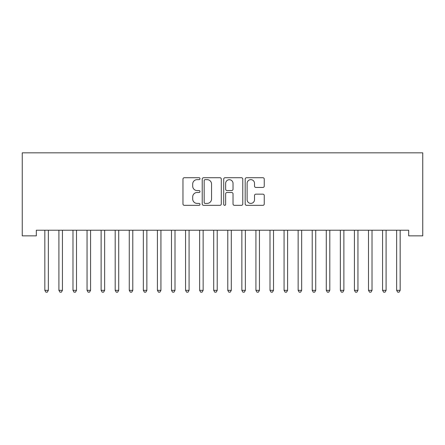 <?xml version="1.0" encoding="UTF-8"?>
<svg xmlns="http://www.w3.org/2000/svg" width="445" height="445" viewBox="0 0 445 445"><rect width="100%" height="100%" fill="white"/><g stroke="black" fill="none" stroke-linecap="round" stroke-linejoin="round"><path stroke-width="0.67" d="M199.983 178.679A0.968 0.968 0 0 0 199.021 177.716L184.341 177.716A1.379 1.379 0 0 0 182.962 179.096L182.962 203.96A1.379 1.379 0 0 0 184.341 205.34L199.021 205.34A0.968 0.968 0 0 0 199.983 204.372A0.968 0.968 0 0 0 199.021 203.404L197.118 203.404A4.422 4.422 0 0 1 192.696 198.987L192.696 196.912A4.422 4.422 0 0 1 197.118 192.496L199.021 192.496A0.968 0.968 0 0 0 199.983 191.528A0.968 0.968 0 0 0 199.021 190.56L197.118 190.56A4.422 4.422 0 0 1 192.696 186.138L192.696 184.069A4.422 4.422 0 0 1 197.118 179.647L199.021 179.647A0.968 0.968 0 0 0 199.983 178.679M262.867 187.451A1.379 1.379 0 0 0 264.252 186.071L264.252 179.096A1.379 1.379 0 0 0 262.867 177.716L246.569 177.716A1.379 1.379 0 0 0 245.189 179.096L245.189 203.96A1.379 1.379 0 0 0 246.569 205.34L262.867 205.34A1.379 1.379 0 0 0 264.252 203.96L264.252 195.533A1.379 1.379 0 0 0 262.867 194.154L255.892 194.154A1.379 1.379 0 0 0 254.512 195.533L254.512 199.71A3.693 3.693 0 0 1 250.819 203.404A3.693 3.693 0 0 1 247.12 199.71L247.12 183.34A3.693 3.693 0 0 1 250.819 179.647A3.693 3.693 0 0 1 254.512 183.34L254.512 186.071A1.379 1.379 0 0 0 255.892 187.451L262.867 187.451M408.677 230.226L36.323 230.226L36.323 235.856L22.25 235.856L22.25 152.83L422.75 152.83L422.75 235.856L408.677 235.856L408.677 230.226M221.293 179.096A1.379 1.379 0 0 0 219.908 177.716L203.61 177.716A1.379 1.379 0 0 0 202.23 179.096L202.23 203.96A1.379 1.379 0 0 0 203.61 205.34L219.908 205.34A1.379 1.379 0 0 0 221.293 203.96L221.293 179.096M225.092 177.716L241.39 177.716A1.379 1.379 0 0 1 242.77 179.096L242.77 203.96A1.379 1.379 0 0 1 241.39 205.34L234.415 205.34A1.379 1.379 0 0 1 233.03 203.96L233.03 193.875A1.379 1.379 0 0 0 231.65 192.496L227.022 192.496A1.379 1.379 0 0 0 225.643 193.875L225.643 204.372A0.968 0.968 0 0 1 224.675 205.34A0.968 0.968 0 0 1 223.707 204.372L223.707 179.096A1.379 1.379 0 0 1 225.092 177.716M205.128 179.647A0.968 0.968 0 0 0 204.166 180.614L204.166 202.442A0.968 0.968 0 0 0 205.128 203.404L207.131 203.404A4.422 4.422 0 0 0 211.553 198.987L211.553 184.069A4.422 4.422 0 0 0 207.131 179.647L205.128 179.647M233.03 183.412A3.693 3.693 0 0 0 229.336 179.719A3.693 3.693 0 0 0 225.643 183.412L225.643 189.181A1.379 1.379 0 0 0 227.022 190.56L231.65 190.56A1.379 1.379 0 0 0 233.03 189.181L233.03 183.412M44.734 230.432A1.407 1.407 -179.4 0 1 44.834 230.955A1.407 1.407 179.4 0 0 44.734 230.432L44.65 230.226M48.538 230.226L48.455 230.432A1.407 1.407 179.4 0 0 48.355 230.955L48.355 290.34L44.834 290.34L44.834 230.955M48.355 290.34L47.298 292.17L45.891 292.17L44.834 290.34M58.807 230.432A1.407 1.407 -179.4 0 1 58.907 230.955A1.407 1.407 179.4 0 0 58.807 230.432L58.723 230.226M72.88 230.432A1.407 1.407 -179.4 0 1 72.98 230.955A1.407 1.407 179.4 0 0 72.88 230.432L72.796 230.226M62.612 230.226L62.528 230.432A1.407 1.407 179.4 0 0 62.428 230.955L62.428 290.34L58.907 290.34L58.907 230.955M62.428 290.34L61.371 292.17L59.964 292.17L58.907 290.34M76.685 230.226L76.601 230.432A1.407 1.407 179.4 0 0 76.501 230.955L76.501 290.34L72.98 290.34L72.98 230.955M76.501 290.34L75.444 292.17L74.037 292.17L72.98 290.34M86.953 230.432A1.407 1.407 -179.4 0 1 87.053 230.955A1.407 1.407 179.4 0 0 86.953 230.432L86.87 230.226M101.026 230.432A1.407 1.407 -179.4 0 1 101.126 230.955A1.407 1.407 179.4 0 0 101.026 230.432L100.943 230.226M90.758 230.226L90.674 230.432A1.407 1.407 179.4 0 0 90.574 230.955L90.574 290.34L87.053 290.34L87.053 230.955M90.574 290.34L89.517 292.17L88.11 292.17L87.053 290.34M104.831 230.226L104.747 230.432A1.407 1.407 179.4 0 0 104.642 230.955L104.642 290.34L101.126 290.34L101.126 230.955M104.642 290.34L103.59 292.17L102.183 292.17L101.126 290.34M115.094 230.432A1.407 1.407 -179.4 0 1 115.199 230.955A1.407 1.407 179.4 0 0 115.094 230.432L115.016 230.226M118.898 230.226L118.821 230.432A1.407 1.407 179.4 0 0 118.715 230.955L118.715 290.34L115.199 290.34L115.199 230.955M118.715 290.34L117.658 292.17L116.256 292.17L115.199 290.34M129.167 230.432A1.407 1.407 -179.4 0 1 129.273 230.955A1.407 1.407 179.4 0 0 129.167 230.432L129.083 230.226M132.972 230.226L132.888 230.432A1.407 1.407 179.4 0 0 132.788 230.955L132.788 290.34L129.273 290.34L129.273 230.955M132.788 290.34L131.731 292.17L130.324 292.17L129.273 290.34M143.24 230.432A1.407 1.407 -179.4 0 1 143.346 230.955A1.407 1.407 179.4 0 0 143.24 230.432L143.157 230.226M147.045 230.226L146.961 230.432A1.407 1.407 179.4 0 0 146.861 230.955L146.861 290.34L143.346 290.34L143.346 230.955M146.861 290.34L145.804 292.17L144.397 292.17L143.346 290.34M157.313 230.432A1.407 1.407 -179.4 0 1 157.413 230.955A1.407 1.407 179.4 0 0 157.313 230.432L157.23 230.226M161.118 230.226L161.034 230.432A1.407 1.407 179.4 0 0 160.934 230.955L160.934 290.34L157.413 290.34L157.413 230.955M160.934 290.34L159.877 292.17L158.47 292.17L157.413 290.34M171.386 230.432A1.407 1.407 -179.4 0 1 171.486 230.955A1.407 1.407 179.4 0 0 171.386 230.432L171.303 230.226M175.191 230.226L175.108 230.432A1.407 1.407 179.4 0 0 175.007 230.955L175.007 290.34L171.486 290.34L171.486 230.955M175.007 290.34L173.951 292.17L172.543 292.17L171.486 290.34M185.459 230.432A1.407 1.407 -179.4 0 1 185.559 230.955A1.407 1.407 179.4 0 0 185.459 230.432L185.376 230.226M189.264 230.226L189.181 230.432A1.407 1.407 179.4 0 0 189.081 230.955L189.081 290.34L185.559 290.34L185.559 230.955M189.081 290.34L188.024 292.17L186.616 292.17L185.559 290.34M199.532 230.432A1.407 1.407 -179.4 0 1 199.633 230.955A1.407 1.407 179.4 0 0 199.532 230.432L199.449 230.226M203.337 230.226L203.254 230.432A1.407 1.407 179.4 0 0 203.148 230.955L203.148 290.34L199.633 290.34L199.633 230.955M203.148 290.34L202.097 292.17L200.689 292.17L199.633 290.34M213.606 230.432A1.407 1.407 -179.4 0 1 213.706 230.955A1.407 1.407 179.4 0 0 213.606 230.432L213.522 230.226M217.41 230.226L217.327 230.432A1.407 1.407 179.4 0 0 217.221 230.955L217.221 290.34L213.706 290.34L213.706 230.955M217.221 290.34L216.17 292.17L214.763 292.17L213.706 290.34M227.673 230.432A1.407 1.407 -179.4 0 1 227.779 230.955A1.407 1.407 179.4 0 0 227.673 230.432L227.59 230.226M231.478 230.226L231.394 230.432A1.407 1.407 179.4 0 0 231.294 230.955L231.294 290.34L227.779 290.34L227.779 230.955M231.294 290.34L230.237 292.17L228.83 292.17L227.779 290.34M241.746 230.432A1.407 1.407 -179.4 0 1 241.852 230.955A1.407 1.407 179.4 0 0 241.746 230.432L241.663 230.226M245.551 230.226L245.468 230.432A1.407 1.407 179.4 0 0 245.367 230.955L245.367 290.34L241.852 290.34L241.852 230.955M245.367 290.34L244.311 292.17L242.903 292.17L241.852 290.34M255.819 230.432A1.407 1.407 -179.4 0 1 255.919 230.955A1.407 1.407 179.4 0 0 255.819 230.432L255.736 230.226M259.624 230.226L259.541 230.432A1.407 1.407 179.4 0 0 259.441 230.955L259.441 290.34L255.919 290.34L255.919 230.955M259.441 290.34L258.384 292.17L256.976 292.17L255.919 290.34M269.892 230.432A1.407 1.407 -179.4 0 1 269.993 230.955A1.407 1.407 179.4 0 0 269.892 230.432L269.809 230.226M273.697 230.226L273.614 230.432A1.407 1.407 179.4 0 0 273.514 230.955L273.514 290.34L269.993 290.34L269.993 230.955M273.514 290.34L272.457 292.17L271.05 292.17L269.993 290.34M283.966 230.432A1.407 1.407 -179.4 0 1 284.066 230.955A1.407 1.407 179.4 0 0 283.966 230.432L283.882 230.226M287.77 230.226L287.687 230.432A1.407 1.407 179.4 0 0 287.587 230.955L287.587 290.34L284.066 290.34L284.066 230.955M287.587 290.34L286.53 292.17L285.123 292.17L284.066 290.34M298.039 230.432A1.407 1.407 -179.4 0 1 298.139 230.955A1.407 1.407 179.4 0 0 298.039 230.432L297.955 230.226M301.844 230.226L301.76 230.432A1.407 1.407 179.4 0 0 301.654 230.955L301.654 290.34L298.139 290.34L298.139 230.955M301.654 290.34L300.603 292.17L299.196 292.17L298.139 290.34M312.112 230.432A1.407 1.407 -179.4 0 1 312.212 230.955A1.407 1.407 179.4 0 0 312.112 230.432L312.028 230.226M315.917 230.226L315.833 230.432A1.407 1.407 179.4 0 0 315.728 230.955L315.728 290.34L312.212 290.34L312.212 230.955M315.728 290.34L314.676 292.17L313.269 292.17L312.212 290.34M326.179 230.432A1.407 1.407 -179.4 0 1 326.285 230.955A1.407 1.407 179.4 0 0 326.179 230.432L326.102 230.226M329.984 230.226L329.906 230.432A1.407 1.407 179.4 0 0 329.801 230.955L329.801 290.34L326.285 290.34L326.285 230.955M329.801 290.34L328.744 292.17L327.342 292.17L326.285 290.34M340.253 230.432A1.407 1.407 -179.4 0 1 340.358 230.955A1.407 1.407 179.4 0 0 340.253 230.432L340.169 230.226M344.057 230.226L343.974 230.432A1.407 1.407 179.4 0 0 343.874 230.955L343.874 290.34L340.358 290.34L340.358 230.955M343.874 290.34L342.817 292.17L341.41 292.17L340.358 290.34M354.326 230.432A1.407 1.407 -179.4 0 1 354.426 230.955A1.407 1.407 179.4 0 0 354.326 230.432L354.242 230.226M358.13 230.226L358.047 230.432A1.407 1.407 179.4 0 0 357.947 230.955L357.947 290.34L354.426 290.34L354.426 230.955M357.947 290.34L356.89 292.17L355.483 292.17L354.426 290.34M368.399 230.432A1.407 1.407 -179.4 0 1 368.499 230.955A1.407 1.407 179.4 0 0 368.399 230.432L368.315 230.226M372.204 230.226L372.12 230.432A1.407 1.407 179.4 0 0 372.02 230.955L372.02 290.34L368.499 290.34L368.499 230.955M372.02 290.34L370.963 292.17L369.556 292.17L368.499 290.34M382.472 230.432A1.407 1.407 -179.4 0 1 382.572 230.955A1.407 1.407 179.4 0 0 382.472 230.432L382.389 230.226M386.277 230.226L386.193 230.432A1.407 1.407 179.4 0 0 386.093 230.955L386.093 290.34L382.572 290.34L382.572 230.955M386.093 290.34L385.036 292.17L383.629 292.17L382.572 290.34M396.545 230.432A1.407 1.407 -179.4 0 1 396.645 230.955A1.407 1.407 179.4 0 0 396.545 230.432L396.462 230.226M400.35 230.226L400.266 230.432A1.407 1.407 179.4 0 0 400.166 230.955L400.166 290.34L396.645 290.34L396.645 230.955M400.166 290.34L399.109 292.17L397.702 292.17L396.645 290.34"/></g></svg>
